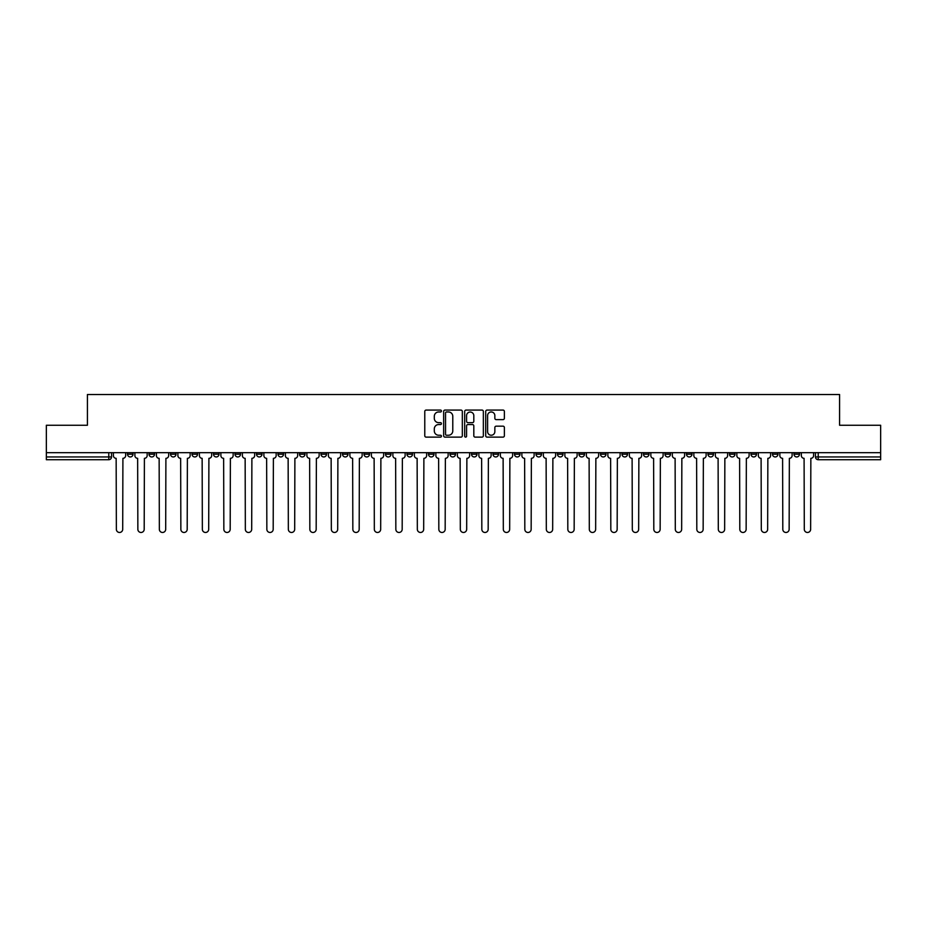 <?xml version="1.0" encoding="UTF-8"?>
<svg xmlns="http://www.w3.org/2000/svg" width="927" height="927" viewBox="0 0 927 927"><rect width="100%" height="100%" fill="white"/><g stroke="black" fill="none" stroke-linecap="round" stroke-linejoin="round"><path stroke-width="1.39" d="M441.449 411.02A0.95 0.95 0 0 0 440.499 410.082L426.13 410.082A1.356 1.356 0 0 0 424.775 411.426L424.775 435.783A1.356 1.356 0 0 0 426.13 437.127L440.499 437.127A0.95 0.95 0 0 0 441.449 436.188A0.95 0.95 0 0 0 440.499 435.238L438.645 435.238A4.334 4.334 0 0 1 434.311 430.904L434.311 428.877A4.334 4.334 0 0 1 438.645 424.554L440.499 424.554A0.95 0.95 0 0 0 441.449 423.604A0.95 0.95 0 0 0 440.499 422.654L438.645 422.654A4.334 4.334 0 0 1 434.311 418.332L434.311 416.304A4.334 4.334 0 0 1 438.645 411.97L440.499 411.97A0.95 0.95 0 0 0 441.449 411.02M707.973 452.677L707.973 454.195L713.489 454.195A2.758 2.758 0 0 1 710.731 456.953A2.758 2.758 0 0 1 707.973 454.195L707.973 452.677M686.478 452.677L686.478 454.195L691.994 454.195A2.758 2.758 0 0 1 689.236 456.953A2.758 2.758 0 0 1 686.478 454.195L686.478 452.677M557.486 452.677L557.486 454.195L563.002 454.195A2.758 2.758 0 0 1 560.244 456.953A2.758 2.758 0 0 1 557.486 454.195L557.486 452.677M535.991 452.677L535.991 454.195L541.495 454.195A2.758 2.758 0 0 1 538.749 456.953A2.758 2.758 0 0 1 535.991 454.195L535.991 452.677M514.485 452.677L514.485 454.195L520.001 454.195A2.758 2.758 0 0 1 517.243 456.953A2.758 2.758 0 0 1 514.485 454.195L514.485 452.677M471.495 452.677L471.495 454.195L477.011 454.195A2.758 2.758 0 0 1 474.253 456.953A2.758 2.758 0 0 1 471.495 454.195L471.495 452.677M428.494 454.195L428.494 452.677L428.494 454.195A2.758 2.758 0 0 0 431.252 456.953A2.758 2.758 0 0 1 428.494 454.195L434.01 454.195A2.758 2.758 0 0 1 431.252 456.953A2.758 2.758 0 0 0 434.01 454.195L434.01 452.677L434.01 454.195M406.999 454.195L406.999 452.677L406.999 454.195A2.758 2.758 0 0 0 409.757 456.953A2.758 2.758 0 0 1 406.999 454.195L412.515 454.195A2.758 2.758 0 0 1 409.757 456.953M385.505 454.195L385.505 452.677L385.505 454.195A2.758 2.758 0 0 0 388.251 456.953A2.758 2.758 0 0 1 385.505 454.195L391.009 454.195A2.758 2.758 0 0 1 388.251 456.953A2.758 2.758 0 0 0 391.009 454.195L391.009 452.677L391.009 454.195M363.998 452.677L363.998 454.195L369.514 454.195A2.758 2.758 0 0 1 366.756 456.953A2.758 2.758 0 0 1 363.998 454.195L363.998 452.677M342.503 452.677L342.503 454.195L348.019 454.195A2.758 2.758 0 0 1 345.261 456.953A2.758 2.758 0 0 1 342.503 454.195L342.503 452.677M321.009 452.677L321.009 454.195L326.513 454.195A2.758 2.758 0 0 1 323.766 456.953A2.758 2.758 0 0 1 321.009 454.195L321.009 452.677M299.502 454.195L299.502 452.677L299.502 454.195A2.758 2.758 0 0 0 302.26 456.953A2.758 2.758 0 0 1 299.502 454.195L305.018 454.195A2.758 2.758 0 0 1 302.26 456.953M256.512 454.195L256.512 452.677L256.512 454.195A2.758 2.758 0 0 0 259.27 456.953A2.758 2.758 0 0 1 256.512 454.195L262.017 454.195A2.758 2.758 0 0 1 259.27 456.953A2.758 2.758 0 0 0 262.017 454.195L262.017 452.677L262.017 454.195M235.006 454.195L235.006 452.677L235.006 454.195A2.758 2.758 0 0 0 237.764 456.953A2.758 2.758 0 0 1 235.006 454.195L240.522 454.195A2.758 2.758 0 0 1 237.764 456.953A2.758 2.758 0 0 0 240.522 454.195L240.522 452.677L240.522 454.195M213.511 454.195L213.511 452.677L213.511 454.195A2.758 2.758 0 0 0 216.269 456.953A2.758 2.758 0 0 1 213.511 454.195L219.027 454.195A2.758 2.758 0 0 1 216.269 456.953A2.758 2.758 0 0 0 219.027 454.195L219.027 452.677L219.027 454.195M192.016 454.195L192.016 452.677L192.016 454.195A2.758 2.758 0 0 0 194.774 456.953A2.758 2.758 0 0 1 192.016 454.195L197.532 454.195A2.758 2.758 0 0 1 194.774 456.953M170.522 454.195L170.522 452.677L170.522 454.195A2.758 2.758 0 0 0 173.268 456.953A2.758 2.758 0 0 1 170.522 454.195L176.026 454.195A2.758 2.758 0 0 1 173.268 456.953A2.758 2.758 0 0 0 176.026 454.195L176.026 452.677L176.026 454.195M149.015 454.195L149.015 452.677L149.015 454.195A2.758 2.758 0 0 0 151.773 456.953A2.758 2.758 0 0 1 149.015 454.195L154.531 454.195A2.758 2.758 0 0 1 151.773 456.953A2.758 2.758 0 0 0 154.531 454.195L154.531 452.677L154.531 454.195M503.037 419.618A1.356 1.356 0 0 0 504.381 418.262L504.381 411.426A1.356 1.356 0 0 0 503.037 410.082L487.069 410.082A1.356 1.356 0 0 0 485.713 411.426L485.713 435.783A1.356 1.356 0 0 0 487.069 437.127L503.037 437.127A1.356 1.356 0 0 0 504.381 435.783L504.381 427.532A1.356 1.356 0 0 0 503.037 426.177L496.2 426.177A1.356 1.356 0 0 0 494.844 427.532L494.844 431.623A3.615 3.615 0 0 1 491.229 435.238A3.615 3.615 0 0 1 487.614 431.623L487.614 415.586A3.615 3.615 0 0 1 491.229 411.97A3.615 3.615 0 0 1 494.844 415.586L494.844 418.262A1.356 1.356 0 0 0 496.2 419.618L503.037 419.618M46.35 452.677L46.35 425.261L87.416 425.261L87.416 394.531L839.584 394.531L839.584 425.261L880.65 425.261L880.65 452.677L46.35 452.677L46.35 456.953L111.53 456.953L111.53 452.677M462.318 411.426A1.356 1.356 0 0 0 460.962 410.082L445.006 410.082A1.356 1.356 0 0 0 443.651 411.426L443.651 435.783A1.356 1.356 0 0 0 445.006 437.127L460.962 437.127A1.356 1.356 0 0 0 462.318 435.783L462.318 411.426M466.038 410.082L481.994 410.082A1.356 1.356 0 0 1 483.349 411.426L483.349 435.783A1.356 1.356 0 0 1 481.994 437.127L475.169 437.127A1.356 1.356 0 0 1 473.813 435.783L473.813 425.899A1.356 1.356 0 0 0 472.457 424.554L467.926 424.554A1.356 1.356 0 0 0 466.582 425.899L466.582 436.188A0.95 0.95 0 0 1 465.632 437.127A0.95 0.95 0 0 1 464.682 436.188L464.682 411.426A1.356 1.356 0 0 1 466.038 410.082M815.47 452.677L815.47 456.953L880.65 456.953L880.65 459.711L818.217 459.711A2.758 2.758 0 0 1 815.47 456.953A2.758 2.758 0 0 0 818.217 459.711L818.217 452.677M880.65 452.677L880.65 456.953M111.53 456.953A2.758 2.758 0 0 1 108.783 459.711L46.35 459.711L46.35 456.953M799.48 452.677L799.48 454.195A2.758 2.758 0 0 1 796.722 456.953A2.758 2.758 0 0 1 793.964 454.195L799.48 454.195M793.964 452.677L793.964 454.195M777.985 452.677L777.985 454.195A2.758 2.758 0 0 1 775.227 456.953A2.758 2.758 0 0 1 772.469 454.195A2.758 2.758 0 0 0 775.227 456.953M772.469 452.677L772.469 454.195L777.985 454.195M756.478 452.677L756.478 454.195A2.758 2.758 0 0 1 753.732 456.953A2.758 2.758 0 0 1 750.974 454.195L756.478 454.195M750.974 452.677L750.974 454.195M734.984 452.677L734.984 454.195A2.758 2.758 0 0 1 732.226 456.953A2.758 2.758 0 0 1 729.468 454.195L734.984 454.195M729.468 452.677L729.468 454.195M713.489 452.677L713.489 454.195M691.994 452.677L691.994 454.195L691.994 452.677M670.488 452.677L670.488 454.195A2.758 2.758 0 0 1 667.73 456.953A2.758 2.758 0 0 1 664.983 454.195L670.488 454.195M664.983 452.677L664.983 454.195M648.993 452.677L648.993 454.195A2.758 2.758 0 0 1 646.235 456.953A2.758 2.758 0 0 1 643.477 454.195L648.993 454.195M643.477 452.677L643.477 454.195M627.498 452.677L627.498 454.195A2.758 2.758 0 0 1 624.74 456.953A2.758 2.758 0 0 1 621.982 454.195L627.498 454.195M621.982 452.677L621.982 454.195M605.991 452.677L605.991 454.195A2.758 2.758 0 0 1 603.234 456.953A2.758 2.758 0 0 1 600.487 454.195L605.991 454.195M600.487 452.677L600.487 454.195M584.497 452.677L584.497 454.195A2.758 2.758 0 0 1 581.739 456.953A2.758 2.758 0 0 1 578.981 454.195L584.497 454.195M578.981 452.677L578.981 454.195M563.002 452.677L563.002 454.195A2.758 2.758 0 0 1 560.244 456.953M541.495 452.677L541.495 454.195M520.001 454.195L520.001 452.677L520.001 454.195A2.758 2.758 0 0 1 517.243 456.953M498.506 452.677L498.506 454.195A2.758 2.758 0 0 1 495.748 456.953A2.758 2.758 0 0 1 492.99 454.195A2.758 2.758 0 0 0 495.748 456.953A2.758 2.758 0 0 0 498.506 454.195L492.99 454.195L492.99 452.677M477.011 454.195L477.011 452.677L477.011 454.195A2.758 2.758 0 0 1 474.253 456.953M455.505 452.677L455.505 454.195A2.758 2.758 0 0 1 452.747 456.953A2.758 2.758 0 0 1 449.989 454.195A2.758 2.758 0 0 0 452.747 456.953M449.989 452.677L449.989 454.195L455.505 454.195M412.515 452.677L412.515 454.195L412.515 452.677M369.514 454.195L369.514 452.677L369.514 454.195A2.758 2.758 0 0 1 366.756 456.953M348.019 454.195L348.019 452.677L348.019 454.195A2.758 2.758 0 0 1 345.261 456.953M326.513 454.195L326.513 452.677L326.513 454.195A2.758 2.758 0 0 1 323.766 456.953M305.018 452.677L305.018 454.195L305.018 452.677M283.523 454.195L283.523 452.677L283.523 454.195A2.758 2.758 0 0 1 280.765 456.953A2.758 2.758 0 0 1 278.007 454.195L283.523 454.195A2.758 2.758 0 0 1 280.765 456.953M278.007 452.677L278.007 454.195M197.532 452.677L197.532 454.195L197.532 452.677M133.036 452.677L133.036 454.195A2.758 2.758 0 0 1 130.278 456.953A2.758 2.758 0 0 1 127.52 454.195A2.758 2.758 0 0 0 130.278 456.953A2.758 2.758 0 0 0 133.036 454.195L133.036 452.677M127.52 452.677L127.52 454.195L133.036 454.195M446.49 411.97A0.95 0.95 0 0 0 445.539 412.921L445.539 434.288A0.95 0.95 0 0 0 446.49 435.238L448.448 435.238A4.334 4.334 0 0 0 452.782 430.904L452.782 416.304A4.334 4.334 0 0 0 448.448 411.97L446.49 411.97M473.813 415.655A3.615 3.615 0 0 0 470.198 412.04A3.615 3.615 0 0 0 466.582 415.655L466.582 421.31A1.356 1.356 0 0 0 467.926 422.654L472.457 422.654A1.356 1.356 0 0 0 473.813 421.31L473.813 415.655M113.395 455.574L113.395 452.677L113.395 455.574A2.758 2.758 0 0 0 116.153 458.332L116.362 529.305A3.175 3.175 0 0 0 119.525 532.469A3.175 3.175 0 0 0 122.7 529.305L122.909 458.332A2.758 2.758 0 0 0 125.655 455.574L125.655 452.677L125.655 455.574M116.153 458.332L116.362 529.305M122.7 529.305L122.909 458.332M134.89 455.574L134.89 452.677L134.89 455.574A2.758 2.758 0 0 0 137.648 458.332L137.856 529.305A3.175 3.175 0 0 0 141.02 532.469A3.175 3.175 0 0 0 144.195 529.305L144.403 458.332A2.758 2.758 0 0 0 147.161 455.574L147.161 452.677L147.161 455.574M156.396 455.574L156.396 452.677L156.396 455.574A2.758 2.758 0 0 0 159.143 458.332L159.351 529.305A3.175 3.175 0 0 0 162.526 532.469A3.175 3.175 0 0 0 165.69 529.305L165.898 458.332A2.758 2.758 0 0 0 168.656 455.574L168.656 452.677L168.656 455.574M137.648 458.332L137.856 529.305M144.195 529.305L144.403 458.332M159.143 458.332L159.351 529.305M165.69 529.305L165.898 458.332M177.891 455.574L177.891 452.677L177.891 455.574A2.758 2.758 0 0 0 180.649 458.332L180.858 529.305A3.175 3.175 0 0 0 184.021 532.469A3.175 3.175 0 0 0 187.196 529.305L187.393 458.332A2.758 2.758 0 0 0 190.151 455.574L190.151 452.677L190.151 455.574M199.386 455.574L199.386 452.677L199.386 455.574A2.758 2.758 0 0 0 202.144 458.332L202.353 529.305A3.175 3.175 0 0 0 205.516 532.469A3.175 3.175 0 0 0 208.691 529.305L208.899 458.332A2.758 2.758 0 0 0 211.657 455.574L211.657 452.677L211.657 455.574M220.881 455.574L220.881 452.677L220.881 455.574A2.758 2.758 0 0 0 223.639 458.332L223.847 529.305A3.175 3.175 0 0 0 227.022 532.469A3.175 3.175 0 0 0 230.186 529.305L230.394 458.332A2.758 2.758 0 0 0 233.152 455.574L233.152 452.677L233.152 455.574M180.649 458.332L180.858 529.305M187.196 529.305L187.393 458.332M202.144 458.332L202.353 529.305M208.691 529.305L208.899 458.332M223.639 458.332L223.847 529.305M230.186 529.305L230.394 458.332M242.387 455.574L242.387 452.677L242.387 455.574A2.758 2.758 0 0 0 245.145 458.332L245.342 529.305A3.175 3.175 0 0 0 248.517 532.469A3.175 3.175 0 0 0 251.692 529.305L251.889 458.332A2.758 2.758 0 0 0 254.647 455.574L254.647 452.677L254.647 455.574M245.145 458.332L245.342 529.305M251.692 529.305L251.889 458.332M263.882 455.574L263.882 452.677L263.882 455.574A2.758 2.758 0 0 0 266.64 458.332L266.849 529.305A3.175 3.175 0 0 0 270.012 532.469A3.175 3.175 0 0 0 273.187 529.305L273.395 458.332A2.758 2.758 0 0 0 276.153 455.574L276.153 452.677L276.153 455.574M266.64 458.332L266.849 529.305M273.187 529.305L273.395 458.332M285.377 455.574L285.377 452.677L285.377 455.574A2.758 2.758 0 0 0 288.135 458.332L288.343 529.305A3.175 3.175 0 0 0 291.518 532.469A3.175 3.175 0 0 0 294.682 529.305L294.89 458.332A2.758 2.758 0 0 0 297.648 455.574L297.648 452.677L297.648 455.574M288.135 458.332L288.343 529.305M294.682 529.305L294.89 458.332M306.883 455.574L306.883 452.677L306.883 455.574A2.758 2.758 0 0 0 309.641 458.332L309.838 529.305A3.175 3.175 0 0 0 313.013 532.469A3.175 3.175 0 0 0 316.177 529.305L316.385 458.332A2.758 2.758 0 0 0 319.143 455.574L319.143 452.677L319.143 455.574M309.641 458.332L309.838 529.305M316.177 529.305L316.385 458.332M328.378 455.574L328.378 452.677L328.378 455.574A2.758 2.758 0 0 0 331.136 458.332L331.345 529.305A3.175 3.175 0 0 0 334.508 532.469A3.175 3.175 0 0 0 337.683 529.305L337.892 458.332A2.758 2.758 0 0 0 340.638 455.574L340.638 452.677L340.638 455.574M349.873 455.574L349.873 452.677L349.873 455.574A2.758 2.758 0 0 0 352.631 458.332L352.839 529.305A3.175 3.175 0 0 0 356.003 532.469A3.175 3.175 0 0 0 359.178 529.305L359.386 458.332A2.758 2.758 0 0 0 362.144 455.574L362.144 452.677L362.144 455.574M371.379 455.574L371.379 452.677L371.379 455.574A2.758 2.758 0 0 0 374.126 458.332L374.334 529.305A3.175 3.175 0 0 0 377.509 532.469A3.175 3.175 0 0 0 380.673 529.305L380.881 458.332A2.758 2.758 0 0 0 383.639 455.574L383.639 452.677L383.639 455.574M392.874 455.574L392.874 452.677L392.874 455.574A2.758 2.758 0 0 0 395.632 458.332L395.841 529.305A3.175 3.175 0 0 0 399.004 532.469A3.175 3.175 0 0 0 402.179 529.305L402.376 458.332A2.758 2.758 0 0 0 405.134 455.574L405.134 452.677L405.134 455.574M414.369 455.574L414.369 452.677L414.369 455.574A2.758 2.758 0 0 0 417.127 458.332L417.335 529.305A3.175 3.175 0 0 0 420.499 532.469A3.175 3.175 0 0 0 423.674 529.305L423.882 458.332A2.758 2.758 0 0 0 426.64 455.574L426.64 452.677L426.64 455.574M435.864 455.574L435.864 452.677L435.864 455.574A2.758 2.758 0 0 0 438.622 458.332L438.83 529.305A3.175 3.175 0 0 0 442.005 532.469A3.175 3.175 0 0 0 445.169 529.305L445.377 458.332A2.758 2.758 0 0 0 448.135 455.574L448.135 452.677L448.135 455.574M331.136 458.332L331.345 529.305M337.683 529.305L337.892 458.332M352.631 458.332L352.839 529.305M359.178 529.305L359.386 458.332M374.126 458.332L374.334 529.305M380.673 529.305L380.881 458.332M395.632 458.332L395.841 529.305M402.179 529.305L402.376 458.332M417.127 458.332L417.335 529.305M423.674 529.305L423.882 458.332M438.622 458.332L438.83 529.305M445.169 529.305L445.377 458.332M457.37 455.574L457.37 452.677L457.37 455.574A2.758 2.758 0 0 0 460.128 458.332L460.325 529.305A3.175 3.175 0 0 0 463.5 532.469A3.175 3.175 0 0 0 466.675 529.305L466.872 458.332A2.758 2.758 0 0 0 469.63 455.574L469.63 452.677L469.63 455.574M460.128 458.332L460.325 529.305M466.675 529.305L466.872 458.332M478.865 455.574L478.865 452.677L478.865 455.574A2.758 2.758 0 0 0 481.623 458.332L481.831 529.305A3.175 3.175 0 0 0 484.995 532.469A3.175 3.175 0 0 0 488.17 529.305L488.378 458.332A2.758 2.758 0 0 0 491.136 455.574L491.136 452.677L491.136 455.574M481.623 458.332L481.831 529.305M488.17 529.305L488.378 458.332M500.36 455.574L500.36 452.677L500.36 455.574A2.758 2.758 0 0 0 503.118 458.332L503.326 529.305A3.175 3.175 0 0 0 506.501 532.469A3.175 3.175 0 0 0 509.665 529.305L509.873 458.332A2.758 2.758 0 0 0 512.631 455.574L512.631 452.677L512.631 455.574M503.118 458.332L503.326 529.305M509.665 529.305L509.873 458.332M521.866 455.574L521.866 452.677L521.866 455.574A2.758 2.758 0 0 0 524.624 458.332L524.821 529.305A3.175 3.175 0 0 0 527.996 532.469A3.175 3.175 0 0 0 531.159 529.305L531.368 458.332A2.758 2.758 0 0 0 534.126 455.574L534.126 452.677L534.126 455.574M524.624 458.332L524.821 529.305M531.159 529.305L531.368 458.332M543.361 455.574L543.361 452.677L543.361 455.574A2.758 2.758 0 0 0 546.119 458.332L546.327 529.305A3.175 3.175 0 0 0 549.491 532.469A3.175 3.175 0 0 0 552.666 529.305L552.874 458.332A2.758 2.758 0 0 0 555.621 455.574L555.621 452.677L555.621 455.574M546.119 458.332L546.327 529.305M552.666 529.305L552.874 458.332M564.856 455.574L564.856 452.677L564.856 455.574A2.758 2.758 0 0 0 567.614 458.332L567.822 529.305A3.175 3.175 0 0 0 570.997 532.469A3.175 3.175 0 0 0 574.161 529.305L574.369 458.332A2.758 2.758 0 0 0 577.127 455.574L577.127 452.677L577.127 455.574M567.614 458.332L567.822 529.305M574.161 529.305L574.369 458.332M586.362 455.574L586.362 452.677L586.362 455.574A2.758 2.758 0 0 0 589.108 458.332L589.317 529.305A3.175 3.175 0 0 0 592.492 532.469A3.175 3.175 0 0 0 595.655 529.305L595.864 458.332A2.758 2.758 0 0 0 598.622 455.574L598.622 452.677L598.622 455.574M589.108 458.332L589.317 529.305M595.655 529.305L595.864 458.332M607.857 455.574L607.857 452.677L607.857 455.574A2.758 2.758 0 0 0 610.615 458.332L610.823 529.305A3.175 3.175 0 0 0 613.987 532.469A3.175 3.175 0 0 0 617.162 529.305L617.359 458.332A2.758 2.758 0 0 0 620.117 455.574L620.117 452.677L620.117 455.574M610.615 458.332L610.823 529.305M617.162 529.305L617.359 458.332M629.352 455.574L629.352 452.677L629.352 455.574A2.758 2.758 0 0 0 632.11 458.332L632.318 529.305A3.175 3.175 0 0 0 635.482 532.469A3.175 3.175 0 0 0 638.657 529.305L638.865 458.332A2.758 2.758 0 0 0 641.623 455.574L641.623 452.677L641.623 455.574M632.11 458.332L632.318 529.305M638.657 529.305L638.865 458.332M650.847 455.574L650.847 452.677L650.847 455.574A2.758 2.758 0 0 0 653.605 458.332L653.813 529.305A3.175 3.175 0 0 0 656.988 532.469A3.175 3.175 0 0 0 660.151 529.305L660.36 458.332A2.758 2.758 0 0 0 663.118 455.574L663.118 452.677L663.118 455.574M653.605 458.332L653.813 529.305M660.151 529.305L660.36 458.332M672.353 455.574L672.353 452.677L672.353 455.574A2.758 2.758 0 0 0 675.111 458.332L675.308 529.305A3.175 3.175 0 0 0 678.483 532.469A3.175 3.175 0 0 0 681.658 529.305L681.855 458.332A2.758 2.758 0 0 0 684.613 455.574L684.613 452.677L684.613 455.574M675.111 458.332L675.308 529.305M681.658 529.305L681.855 458.332M693.848 455.574L693.848 452.677L693.848 455.574A2.758 2.758 0 0 0 696.606 458.332L696.814 529.305A3.175 3.175 0 0 0 699.978 532.469A3.175 3.175 0 0 0 703.153 529.305L703.361 458.332A2.758 2.758 0 0 0 706.119 455.574L706.119 452.677L706.119 455.574M696.606 458.332L696.814 529.305M703.153 529.305L703.361 458.332M715.343 455.574L715.343 452.677L715.343 455.574A2.758 2.758 0 0 0 718.101 458.332L718.309 529.305A3.175 3.175 0 0 0 721.484 532.469A3.175 3.175 0 0 0 724.647 529.305L724.856 458.332A2.758 2.758 0 0 0 727.614 455.574L727.614 452.677L727.614 455.574M718.101 458.332L718.309 529.305M724.647 529.305L724.856 458.332M736.849 455.574L736.849 452.677L736.849 455.574A2.758 2.758 0 0 0 739.607 458.332L739.804 529.305A3.175 3.175 0 0 0 742.979 532.469A3.175 3.175 0 0 0 746.142 529.305L746.351 458.332A2.758 2.758 0 0 0 749.109 455.574L749.109 452.677L749.109 455.574M739.607 458.332L739.804 529.305M746.142 529.305L746.351 458.332M758.344 455.574L758.344 452.677L758.344 455.574A2.758 2.758 0 0 0 761.102 458.332L761.31 529.305A3.175 3.175 0 0 0 764.474 532.469A3.175 3.175 0 0 0 767.649 529.305L767.857 458.332A2.758 2.758 0 0 0 770.604 455.574L770.604 452.677L770.604 455.574M761.102 458.332L761.31 529.305M767.649 529.305L767.857 458.332M779.839 455.574L779.839 452.677L779.839 455.574A2.758 2.758 0 0 0 782.597 458.332L782.805 529.305A3.175 3.175 0 0 0 785.98 532.469A3.175 3.175 0 0 0 789.144 529.305L789.352 458.332A2.758 2.758 0 0 0 792.11 455.574L792.11 452.677L792.11 455.574M782.597 458.332L782.805 529.305M789.144 529.305L789.352 458.332M801.345 455.574L801.345 452.677L801.345 455.574A2.758 2.758 0 0 0 804.091 458.332L804.3 529.305A3.175 3.175 0 0 0 807.475 532.469A3.175 3.175 0 0 0 810.638 529.305L810.847 458.332A2.758 2.758 0 0 0 813.605 455.574L813.605 452.677L813.605 455.574M804.091 458.332L804.3 529.305M810.638 529.305L810.847 458.332M108.783 452.677L108.783 459.711"/></g></svg>
